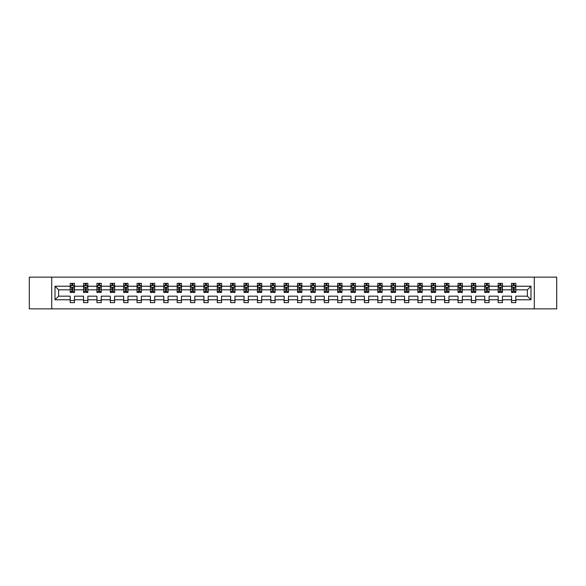 <?xml version="1.0" encoding="UTF-8"?>
<svg xmlns="http://www.w3.org/2000/svg" width="586" height="586" viewBox="0 0 586 586"><rect width="100%" height="100%" fill="white"/><g stroke="black" fill="none" stroke-linecap="round" stroke-linejoin="round"><path stroke-width="0.88" d="M534.285 277.141L29.3 277.141L29.3 308.859L556.7 308.859L556.7 277.141L534.285 277.141L534.285 308.859M515.805 299.776L515.805 296.172L527.378 296.172L530.982 299.776L515.805 299.776L515.805 302.647L511.519 302.647L511.519 299.776L502.436 299.776L502.436 302.647L498.151 302.647L498.151 299.776L489.061 299.776L489.061 302.647L484.776 302.647L484.776 299.776L475.685 299.776L475.685 302.647L471.4 302.647L471.4 299.776L462.31 299.776L462.31 302.647L458.025 302.647L458.025 299.776L448.942 299.776L448.942 302.647L444.657 302.647L444.657 299.776L435.566 299.776L435.566 302.647L431.281 302.647L431.281 299.776L422.191 299.776L422.191 302.647L417.906 302.647L417.906 299.776L408.816 299.776L408.816 302.647L404.53 302.647L404.53 299.776L395.447 299.776L395.447 302.647L391.162 302.647L391.162 299.776L382.072 299.776L382.072 302.647L377.787 302.647L377.787 299.776L368.697 299.776L368.697 302.647L364.411 302.647L364.411 299.776L355.321 299.776L355.321 302.647L351.036 302.647L351.036 299.776L341.953 299.776L341.953 302.647L337.668 302.647L337.668 299.776L328.578 299.776L328.578 302.647L324.292 302.647L324.292 299.776L315.202 299.776L315.202 302.647L310.917 302.647L310.917 299.776L301.827 299.776L301.827 302.647L297.541 302.647L297.541 299.776L288.459 299.776L288.459 302.647L284.173 302.647L284.173 299.776L275.083 299.776L275.083 302.647L270.798 302.647L270.798 299.776L261.708 299.776L261.708 302.647L257.422 302.647L257.422 299.776L248.332 299.776L248.332 302.647L244.047 302.647L244.047 299.776L234.964 299.776L234.964 302.647L230.679 302.647L230.679 299.776L221.589 299.776L221.589 302.647L217.303 302.647L217.303 299.776L208.213 299.776L208.213 302.647L203.928 302.647L203.928 299.776L194.838 299.776L194.838 302.647L190.553 302.647L190.553 299.776L181.47 299.776L181.47 302.647L177.184 302.647L177.184 299.776L168.094 299.776L168.094 302.647L163.809 302.647L163.809 299.776L154.719 299.776L154.719 302.647L150.434 302.647L150.434 299.776L141.343 299.776L141.343 302.647L137.058 302.647L137.058 299.776L127.975 299.776L127.975 302.647L123.69 302.647L123.69 299.776L114.6 299.776L114.6 302.647L110.314 302.647L110.314 299.776L101.224 299.776L101.224 302.647L96.939 302.647L96.939 299.776L87.849 299.776L87.849 302.647L83.564 302.647L83.564 299.776L74.481 299.776L74.481 302.647L70.195 302.647L70.195 299.776L55.018 299.776L55.018 286.224L70.195 286.224L70.195 283.353L74.481 283.353L74.481 286.224L83.564 286.224L83.564 283.353L87.849 283.353L87.849 286.224L96.939 286.224L96.939 283.353L101.224 283.353L101.224 286.224L110.314 286.224L110.314 283.353L114.6 283.353L114.6 286.224L123.69 286.224L123.69 283.353L127.975 283.353L127.975 286.224L137.058 286.224L137.058 283.353L141.343 283.353L141.343 286.224L150.434 286.224L150.434 283.353L154.719 283.353L154.719 286.224L163.809 286.224L163.809 283.353L168.094 283.353L168.094 286.224L177.184 286.224L177.184 283.353L181.47 283.353L181.47 286.224L190.553 286.224L190.553 283.353L194.838 283.353L194.838 286.224L203.928 286.224L203.928 283.353L208.213 283.353L208.213 286.224L217.303 286.224L217.303 283.353L221.589 283.353L221.589 286.224L230.679 286.224L230.679 283.353L234.964 283.353L234.964 286.224L244.047 286.224L244.047 283.353L248.332 283.353L248.332 286.224L257.422 286.224L257.422 283.353L261.708 283.353L261.708 286.224L270.798 286.224L270.798 283.353L275.083 283.353L275.083 286.224L284.173 286.224L284.173 283.353L288.459 283.353L288.459 286.224L297.541 286.224L297.541 283.353L301.827 283.353L301.827 286.224L310.917 286.224L310.917 283.353L315.202 283.353L315.202 286.224L324.292 286.224L324.292 283.353L328.578 283.353L328.578 286.224L337.668 286.224L337.668 283.353L341.953 283.353L341.953 286.224L351.036 286.224L351.036 283.353L355.321 283.353L355.321 286.224L364.411 286.224L364.411 283.353L368.697 283.353L368.697 286.224L377.787 286.224L377.787 283.353L382.072 283.353L382.072 286.224L391.162 286.224L391.162 283.353L395.447 283.353L395.447 286.224L404.53 286.224L404.53 283.353L408.816 283.353L408.816 286.224L417.906 286.224L417.906 283.353L422.191 283.353L422.191 286.224L431.281 286.224L431.281 283.353L435.566 283.353L435.566 286.224L444.657 286.224L444.657 283.353L448.942 283.353L448.942 286.224L458.025 286.224L458.025 283.353L462.31 283.353L462.31 286.224L471.4 286.224L471.4 283.353L475.685 283.353L475.685 286.224L484.776 286.224L484.776 283.353L489.061 283.353L489.061 286.224L498.151 286.224L498.151 283.353L502.436 283.353L502.436 286.224L511.519 286.224L511.519 283.353L515.805 283.353L515.805 286.224L530.982 286.224L530.982 299.776M51.715 308.859L51.715 277.141M511.519 286.224L511.519 289.828L502.436 289.828L502.436 286.224M502.436 299.776L502.436 296.172L511.519 296.172L511.519 299.776M498.151 286.224L498.151 289.828L489.061 289.828L489.061 286.224M489.061 299.776L489.061 296.172L498.151 296.172L498.151 299.776M484.776 286.224L484.776 289.828L475.685 289.828L475.685 286.224M475.685 299.776L475.685 296.172L484.776 296.172L484.776 299.776M471.4 286.224L471.4 289.828L462.31 289.828L462.31 286.224M462.31 299.776L462.31 296.172L471.4 296.172L471.4 299.776M458.025 286.224L458.025 289.828L448.942 289.828L448.942 286.224M448.942 299.776L448.942 296.172L458.025 296.172L458.025 299.776M444.657 286.224L444.657 289.828L435.566 289.828L435.566 286.224M435.566 299.776L435.566 296.172L444.657 296.172L444.657 299.776M431.281 286.224L431.281 289.828L422.191 289.828L422.191 286.224M422.191 299.776L422.191 296.172L431.281 296.172L431.281 299.776M417.906 286.224L417.906 289.828L408.816 289.828L408.816 286.224M408.816 299.776L408.816 296.172L417.906 296.172L417.906 299.776M404.53 286.224L404.53 289.828L395.447 289.828L395.447 286.224M395.447 299.776L395.447 296.172L404.53 296.172L404.53 299.776M391.162 286.224L391.162 289.828L382.072 289.828L382.072 286.224M382.072 299.776L382.072 296.172L391.162 296.172L391.162 299.776M377.787 286.224L377.787 289.828L368.697 289.828L368.697 286.224M368.697 299.776L368.697 296.172L377.787 296.172L377.787 299.776M364.411 286.224L364.411 289.828L355.321 289.828L355.321 286.224M355.321 299.776L355.321 296.172L364.411 296.172L364.411 299.776M351.036 286.224L351.036 289.828L341.953 289.828L341.953 286.224M341.953 299.776L341.953 296.172L351.036 296.172L351.036 299.776M337.668 286.224L337.668 289.828L328.578 289.828L328.578 286.224M328.578 299.776L328.578 296.172L337.668 296.172L337.668 299.776M324.292 286.224L324.292 289.828L315.202 289.828L315.202 286.224M315.202 299.776L315.202 296.172L324.292 296.172L324.292 299.776M310.917 286.224L310.917 289.828L301.827 289.828L301.827 286.224M301.827 299.776L301.827 296.172L310.917 296.172L310.917 299.776M297.541 286.224L297.541 289.828L288.459 289.828L288.459 286.224M288.459 299.776L288.459 296.172L297.541 296.172L297.541 299.776M284.173 286.224L284.173 289.828L275.083 289.828L275.083 286.224M275.083 299.776L275.083 296.172L284.173 296.172L284.173 299.776M270.798 286.224L270.798 289.828L261.708 289.828L261.708 286.224M261.708 299.776L261.708 296.172L270.798 296.172L270.798 299.776M257.422 286.224L257.422 289.828L248.332 289.828L248.332 286.224M248.332 299.776L248.332 296.172L257.422 296.172L257.422 299.776M244.047 286.224L244.047 289.828L234.964 289.828L234.964 286.224M234.964 299.776L234.964 296.172L244.047 296.172L244.047 299.776M230.679 286.224L230.679 289.828L221.589 289.828L221.589 286.224M221.589 299.776L221.589 296.172L230.679 296.172L230.679 299.776M217.303 286.224L217.303 289.828L208.213 289.828L208.213 286.224M208.213 299.776L208.213 296.172L217.303 296.172L217.303 299.776M203.928 286.224L203.928 289.828L194.838 289.828L194.838 286.224M194.838 299.776L194.838 296.172L203.928 296.172L203.928 299.776M190.553 286.224L190.553 289.828L181.47 289.828L181.47 286.224M181.47 299.776L181.47 296.172L190.553 296.172L190.553 299.776M177.184 286.224L177.184 289.828L168.094 289.828L168.094 286.224M168.094 299.776L168.094 296.172L177.184 296.172L177.184 299.776M163.809 286.224L163.809 289.828L154.719 289.828L154.719 286.224M154.719 299.776L154.719 296.172L163.809 296.172L163.809 299.776M150.434 286.224L150.434 289.828L141.343 289.828L141.343 286.224M141.343 299.776L141.343 296.172L150.434 296.172L150.434 299.776M137.058 286.224L137.058 289.828L127.975 289.828L127.975 286.224M127.975 299.776L127.975 296.172L137.058 296.172L137.058 299.776M123.69 286.224L123.69 289.828L114.6 289.828L114.6 286.224M114.6 299.776L114.6 296.172L123.69 296.172L123.69 299.776M110.314 286.224L110.314 289.828L101.224 289.828L101.224 286.224M101.224 299.776L101.224 296.172L110.314 296.172L110.314 299.776M96.939 286.224L96.939 289.828L87.849 289.828L87.849 286.224M87.849 299.776L87.849 296.172L96.939 296.172L96.939 299.776M83.564 286.224L83.564 289.828L74.481 289.828L74.481 286.224M74.481 299.776L74.481 296.172L83.564 296.172L83.564 299.776M70.195 286.224L70.195 289.828L58.622 289.828L58.622 296.172L70.195 296.172L70.195 299.776M55.018 286.224L58.622 289.828M527.378 296.172L527.378 289.828L515.805 289.828L515.805 286.224M513.153 285.499L514.178 285.499M499.777 285.499L500.803 285.499M486.402 285.499L487.435 285.499M473.027 285.499L474.059 285.499M459.658 285.499L460.684 285.499M446.283 285.499L447.308 285.499M432.908 285.499L433.94 285.499M419.532 285.499L420.565 285.499M406.164 285.499L407.189 285.499M392.788 285.499L393.814 285.499M379.413 285.499L380.446 285.499M366.038 285.499L367.07 285.499M352.669 285.499L353.695 285.499M339.294 285.499L340.32 285.499M325.919 285.499L326.951 285.499M312.543 285.499L313.576 285.499M299.175 285.499L300.2 285.499M285.8 285.499L286.825 285.499M272.424 285.499L273.457 285.499M259.049 285.499L260.081 285.499M245.68 285.499L246.706 285.499M232.305 285.499L233.331 285.499M218.93 285.499L219.962 285.499M205.554 285.499L206.587 285.499M192.186 285.499L193.212 285.499M178.811 285.499L179.836 285.499M165.435 285.499L166.468 285.499M152.06 285.499L153.093 285.499M138.692 285.499L139.717 285.499M125.316 285.499L126.342 285.499M111.941 285.499L112.973 285.499M98.565 285.499L99.598 285.499M85.197 285.499L86.223 285.499M71.822 285.499L72.847 285.499M70.195 300.501L74.481 300.501M83.564 300.501L87.849 300.501M96.939 300.501L101.224 300.501M110.314 300.501L114.6 300.501M123.69 300.501L127.975 300.501M137.058 300.501L141.343 300.501M150.434 300.501L154.719 300.501M163.809 300.501L168.094 300.501M177.184 300.501L181.47 300.501M190.553 300.501L194.838 300.501M203.928 300.501L208.213 300.501M217.303 300.501L221.589 300.501M230.679 300.501L234.964 300.501M244.047 300.501L248.332 300.501M257.422 300.501L261.708 300.501M270.798 300.501L275.083 300.501M284.173 300.501L288.459 300.501M297.541 300.501L301.827 300.501M310.917 300.501L315.202 300.501M324.292 300.501L328.578 300.501M337.668 300.501L341.953 300.501M351.036 300.501L355.321 300.501M364.411 300.501L368.697 300.501M377.787 300.501L382.072 300.501M391.162 300.501L395.447 300.501M404.53 300.501L408.816 300.501M417.906 300.501L422.191 300.501M431.281 300.501L435.566 300.501M444.657 300.501L448.942 300.501M458.025 300.501L462.31 300.501M471.4 300.501L475.685 300.501M484.776 300.501L489.061 300.501M498.151 300.501L502.436 300.501M511.519 300.501L515.805 300.501M58.622 296.172L55.018 299.776M530.982 286.224L527.378 289.828M72.847 284.474L71.822 284.474M71.001 285.646L70.195 285.646L70.195 283.353L71.822 283.353L71.822 285.543M70.195 291.41L70.195 292.487L71.822 292.487L71.822 291.41L70.195 291.41L70.195 289.828M74.481 289.828L74.481 292.487L72.847 292.487L72.847 287.902L71.822 287.902L71.822 291.41M73.675 285.646L74.481 285.646L74.481 283.353L72.847 283.353L72.847 285.543M74.481 287.257L73.624 285.543L71.053 285.543L70.195 287.257M86.223 284.474L85.197 284.474M84.369 285.646L83.564 285.646L83.564 283.353L85.197 283.353L85.197 285.543M83.564 291.41L83.564 292.487L85.197 292.487L85.197 291.41L83.564 291.41L83.564 289.828M87.849 289.828L87.849 292.487L86.223 292.487L86.223 287.902L85.197 287.902L85.197 291.41M87.043 285.646L87.849 285.646L87.849 283.353L86.223 283.353L86.223 285.543M87.849 287.257L86.992 285.543L84.421 285.543L83.564 287.257M99.598 284.474L98.565 284.474M97.745 285.646L96.939 285.646L96.939 283.353L98.565 283.353L98.565 285.543M96.939 291.41L96.939 292.487L98.565 292.487L98.565 291.41L96.939 291.41L96.939 289.828M101.224 289.828L101.224 292.487L99.598 292.487L99.598 287.902L98.565 287.902L98.565 291.41M100.418 285.646L101.224 285.646L101.224 283.353L99.598 283.353L99.598 285.543M101.224 287.257L100.367 285.543L97.796 285.543L96.939 287.257M112.973 284.474L111.941 284.474M111.12 285.646L110.314 285.646L110.314 283.353L111.941 283.353L111.941 285.543M110.314 291.41L110.314 292.487L111.941 292.487L111.941 291.41L110.314 291.41L110.314 289.828M114.6 289.828L114.6 292.487L112.973 292.487L112.973 287.902L111.941 287.902L111.941 291.41M113.794 285.646L114.6 285.646L114.6 283.353L112.973 283.353L112.973 285.543M114.6 287.257L113.743 285.543L111.172 285.543L110.314 287.257M126.342 284.474L125.316 284.474M124.496 285.646L123.69 285.646L123.69 283.353L125.316 283.353L125.316 285.543M123.69 291.41L123.69 292.487L125.316 292.487L125.316 291.41L123.69 291.41L123.69 289.828M127.975 289.828L127.975 292.487L126.342 292.487L126.342 287.902L125.316 287.902L125.316 291.41M127.169 285.646L127.975 285.646L127.975 283.353L126.342 283.353L126.342 285.543M127.975 287.257L127.118 285.543L124.547 285.543L123.69 287.257M139.717 284.474L138.692 284.474M137.864 285.646L137.058 285.646L137.058 283.353L138.692 283.353L138.692 285.543M137.058 291.41L137.058 292.487L138.692 292.487L138.692 291.41L137.058 291.41L137.058 289.828M141.343 289.828L141.343 292.487L139.717 292.487L139.717 287.902L138.692 287.902L138.692 291.41M140.537 285.646L141.343 285.646L141.343 283.353L139.717 283.353L139.717 285.543M141.343 287.257L140.486 285.543L137.915 285.543L137.058 287.257M153.093 284.474L152.06 284.474M151.239 285.646L150.434 285.646L150.434 283.353L152.06 283.353L152.06 285.543M150.434 291.41L150.434 292.487L152.06 292.487L152.06 291.41L150.434 291.41L150.434 289.828M154.719 289.828L154.719 292.487L153.093 292.487L153.093 287.902L152.06 287.902L152.06 291.41M153.913 285.646L154.719 285.646L154.719 283.353L153.093 283.353L153.093 285.543M154.719 287.257L153.862 285.543L151.291 285.543L150.434 287.257M166.468 284.474L165.435 284.474M164.615 285.646L163.809 285.646L163.809 283.353L165.435 283.353L165.435 285.543M163.809 291.41L163.809 292.487L165.435 292.487L165.435 291.41L163.809 291.41L163.809 289.828M168.094 289.828L168.094 292.487L166.468 292.487L166.468 287.902L165.435 287.902L165.435 291.41M167.288 285.646L168.094 285.646L168.094 283.353L166.468 283.353L166.468 285.543M168.094 287.257L167.237 285.543L164.666 285.543L163.809 287.257M179.836 284.474L178.811 284.474M177.99 285.646L177.184 285.646L177.184 283.353L178.811 283.353L178.811 285.543M177.184 291.41L177.184 292.487L178.811 292.487L178.811 291.41L177.184 291.41L177.184 289.828M181.47 289.828L181.47 292.487L179.836 292.487L179.836 287.902L178.811 287.902L178.811 291.41M180.664 285.646L181.47 285.646L181.47 283.353L179.836 283.353L179.836 285.543M181.47 287.257L180.613 285.543L178.041 285.543L177.184 287.257M193.212 284.474L192.186 284.474M191.358 285.646L190.553 285.646L190.553 283.353L192.186 283.353L192.186 285.543M190.553 291.41L190.553 292.487L192.186 292.487L192.186 291.41L190.553 291.41L190.553 289.828M194.838 289.828L194.838 292.487L193.212 292.487L193.212 287.902L192.186 287.902L192.186 291.41M194.032 285.646L194.838 285.646L194.838 283.353L193.212 283.353L193.212 285.543M194.838 287.257L193.981 285.543L191.41 285.543L190.553 287.257M206.587 284.474L205.554 284.474M204.734 285.646L203.928 285.646L203.928 283.353L205.554 283.353L205.554 285.543M203.928 291.41L203.928 292.487L205.554 292.487L205.554 291.41L203.928 291.41L203.928 289.828M208.213 289.828L208.213 292.487L206.587 292.487L206.587 287.902L205.554 287.902L205.554 291.41M207.407 285.646L208.213 285.646L208.213 283.353L206.587 283.353L206.587 285.543M208.213 287.257L207.356 285.543L204.785 285.543L203.928 287.257M219.962 284.474L218.93 284.474M218.109 285.646L217.303 285.646L217.303 283.353L218.93 283.353L218.93 285.543M217.303 291.41L217.303 292.487L218.93 292.487L218.93 291.41L217.303 291.41L217.303 289.828M221.589 289.828L221.589 292.487L219.962 292.487L219.962 287.902L218.93 287.902L218.93 291.41M220.783 285.646L221.589 285.646L221.589 283.353L219.962 283.353L219.962 285.543M221.589 287.257L220.732 285.543L218.16 285.543L217.303 287.257M233.331 284.474L232.305 284.474M231.485 285.646L230.679 285.646L230.679 283.353L232.305 283.353L232.305 285.543M230.679 291.41L230.679 292.487L232.305 292.487L232.305 291.41L230.679 291.41L230.679 289.828M234.964 289.828L234.964 292.487L233.331 292.487L233.331 287.902L232.305 287.902L232.305 291.41M234.158 285.646L234.964 285.646L234.964 283.353L233.331 283.353L233.331 285.543M234.964 287.257L234.107 285.543L231.536 285.543L230.679 287.257M246.706 284.474L245.68 284.474M244.853 285.646L244.047 285.646L244.047 283.353L245.68 283.353L245.68 285.543M244.047 291.41L244.047 292.487L245.68 292.487L245.68 291.41L244.047 291.41L244.047 289.828M248.332 289.828L248.332 292.487L246.706 292.487L246.706 287.902L245.68 287.902L245.68 291.41M247.526 285.646L248.332 285.646L248.332 283.353L246.706 283.353L246.706 285.543M248.332 287.257L247.475 285.543L244.904 285.543L244.047 287.257M260.081 284.474L259.049 284.474M258.228 285.646L257.422 285.646L257.422 283.353L259.049 283.353L259.049 285.543M257.422 291.41L257.422 292.487L259.049 292.487L259.049 291.41L257.422 291.41L257.422 289.828M261.708 289.828L261.708 292.487L260.081 292.487L260.081 287.902L259.049 287.902L259.049 291.41M260.902 285.646L261.708 285.646L261.708 283.353L260.081 283.353L260.081 285.543M261.708 287.257L260.851 285.543L258.28 285.543L257.422 287.257M273.457 284.474L272.424 284.474M271.604 285.646L270.798 285.646L270.798 283.353L272.424 283.353L272.424 285.543M270.798 291.41L270.798 292.487L272.424 292.487L272.424 291.41L270.798 291.41L270.798 289.828M275.083 289.828L275.083 292.487L273.457 292.487L273.457 287.902L272.424 287.902L272.424 291.41M274.277 285.646L275.083 285.646L275.083 283.353L273.457 283.353L273.457 285.543M275.083 287.257L274.226 285.543L271.655 285.543L270.798 287.257M286.825 284.474L285.8 284.474M284.979 285.646L284.173 285.646L284.173 283.353L285.8 283.353L285.8 285.543M284.173 291.41L284.173 292.487L285.8 292.487L285.8 291.41L284.173 291.41L284.173 289.828M288.459 289.828L288.459 292.487L286.825 292.487L286.825 287.902L285.8 287.902L285.8 291.41M287.653 285.646L288.459 285.646L288.459 283.353L286.825 283.353L286.825 285.543M288.459 287.257L287.601 285.543L285.03 285.543L284.173 287.257M300.2 284.474L299.175 284.474M298.347 285.646L297.541 285.646L297.541 283.353L299.175 283.353L299.175 285.543M297.541 291.41L297.541 292.487L299.175 292.487L299.175 291.41L297.541 291.41L297.541 289.828M301.827 289.828L301.827 292.487L300.2 292.487L300.2 287.902L299.175 287.902L299.175 291.41M301.021 285.646L301.827 285.646L301.827 283.353L300.2 283.353L300.2 285.543M301.827 287.257L300.97 285.543L298.399 285.543L297.541 287.257M313.576 284.474L312.543 284.474M311.723 285.646L310.917 285.646L310.917 283.353L312.543 283.353L312.543 285.543M310.917 291.41L310.917 292.487L312.543 292.487L312.543 291.41L310.917 291.41L310.917 289.828M315.202 289.828L315.202 292.487L313.576 292.487L313.576 287.902L312.543 287.902L312.543 291.41M314.396 285.646L315.202 285.646L315.202 283.353L313.576 283.353L313.576 285.543M315.202 287.257L314.345 285.543L311.774 285.543L310.917 287.257M326.951 284.474L325.919 284.474M325.098 285.646L324.292 285.646L324.292 283.353L325.919 283.353L325.919 285.543M324.292 291.41L324.292 292.487L325.919 292.487L325.919 291.41L324.292 291.41L324.292 289.828M328.578 289.828L328.578 292.487L326.951 292.487L326.951 287.902L325.919 287.902L325.919 291.41M327.772 285.646L328.578 285.646L328.578 283.353L326.951 283.353L326.951 285.543M328.578 287.257L327.721 285.543L325.149 285.543L324.292 287.257M340.32 284.474L339.294 284.474M338.474 285.646L337.668 285.646L337.668 283.353L339.294 283.353L339.294 285.543M337.668 291.41L337.668 292.487L339.294 292.487L339.294 291.41L337.668 291.41L337.668 289.828M341.953 289.828L341.953 292.487L340.32 292.487L340.32 287.902L339.294 287.902L339.294 291.41M341.147 285.646L341.953 285.646L341.953 283.353L340.32 283.353L340.32 285.543M341.953 287.257L341.096 285.543L338.525 285.543L337.668 287.257M353.695 284.474L352.669 284.474M351.842 285.646L351.036 285.646L351.036 283.353L352.669 283.353L352.669 285.543M351.036 291.41L351.036 292.487L352.669 292.487L352.669 291.41L351.036 291.41L351.036 289.828M355.321 289.828L355.321 292.487L353.695 292.487L353.695 287.902L352.669 287.902L352.669 291.41M354.515 285.646L355.321 285.646L355.321 283.353L353.695 283.353L353.695 285.543M355.321 287.257L354.464 285.543L351.893 285.543L351.036 287.257M367.07 284.474L366.038 284.474M365.217 285.646L364.411 285.646L364.411 283.353L366.038 283.353L366.038 285.543M364.411 291.41L364.411 292.487L366.038 292.487L366.038 291.41L364.411 291.41L364.411 289.828M368.697 289.828L368.697 292.487L367.07 292.487L367.07 287.902L366.038 287.902L366.038 291.41M367.891 285.646L368.697 285.646L368.697 283.353L367.07 283.353L367.07 285.543M368.697 287.257L367.84 285.543L365.268 285.543L364.411 287.257M380.446 284.474L379.413 284.474M378.593 285.646L377.787 285.646L377.787 283.353L379.413 283.353L379.413 285.543M377.787 291.41L377.787 292.487L379.413 292.487L379.413 291.41L377.787 291.41L377.787 289.828M382.072 289.828L382.072 292.487L380.446 292.487L380.446 287.902L379.413 287.902L379.413 291.41M381.266 285.646L382.072 285.646L382.072 283.353L380.446 283.353L380.446 285.543M382.072 287.257L381.215 285.543L378.644 285.543L377.787 287.257M393.814 284.474L392.788 284.474M391.968 285.646L391.162 285.646L391.162 283.353L392.788 283.353L392.788 285.543M391.162 291.41L391.162 292.487L392.788 292.487L392.788 291.41L391.162 291.41L391.162 289.828M395.447 289.828L395.447 292.487L393.814 292.487L393.814 287.902L392.788 287.902L392.788 291.41M394.642 285.646L395.447 285.646L395.447 283.353L393.814 283.353L393.814 285.543M395.447 287.257L394.59 285.543L392.019 285.543L391.162 287.257M407.189 284.474L406.164 284.474M405.336 285.646L404.53 285.646L404.53 283.353L406.164 283.353L406.164 285.543M404.53 291.41L404.53 292.487L406.164 292.487L406.164 291.41L404.53 291.41L404.53 289.828M408.816 289.828L408.816 292.487L407.189 292.487L407.189 287.902L406.164 287.902L406.164 291.41M408.01 285.646L408.816 285.646L408.816 283.353L407.189 283.353L407.189 285.543M408.816 287.257L407.959 285.543L405.387 285.543L404.53 287.257M420.565 284.474L419.532 284.474M418.712 285.646L417.906 285.646L417.906 283.353L419.532 283.353L419.532 285.543M417.906 291.41L417.906 292.487L419.532 292.487L419.532 291.41L417.906 291.41L417.906 289.828M422.191 289.828L422.191 292.487L420.565 292.487L420.565 287.902L419.532 287.902L419.532 291.41M421.385 285.646L422.191 285.646L422.191 283.353L420.565 283.353L420.565 285.543M422.191 287.257L421.334 285.543L418.763 285.543L417.906 287.257M433.94 284.474L432.908 284.474M432.087 285.646L431.281 285.646L431.281 283.353L432.908 283.353L432.908 285.543M431.281 291.41L431.281 292.487L432.908 292.487L432.908 291.41L431.281 291.41L431.281 289.828M435.566 289.828L435.566 292.487L433.94 292.487L433.94 287.902L432.908 287.902L432.908 291.41M434.761 285.646L435.566 285.646L435.566 283.353L433.94 283.353L433.94 285.543M435.566 287.257L434.709 285.543L432.138 285.543L431.281 287.257M447.308 284.474L446.283 284.474M445.463 285.646L444.657 285.646L444.657 283.353L446.283 283.353L446.283 285.543M444.657 291.41L444.657 292.487L446.283 292.487L446.283 291.41L444.657 291.41L444.657 289.828M448.942 289.828L448.942 292.487L447.308 292.487L447.308 287.902L446.283 287.902L446.283 291.41M448.136 285.646L448.942 285.646L448.942 283.353L447.308 283.353L447.308 285.543M448.942 287.257L448.085 285.543L445.514 285.543L444.657 287.257M460.684 284.474L459.658 284.474M458.831 285.646L458.025 285.646L458.025 283.353L459.658 283.353L459.658 285.543M458.025 291.41L458.025 292.487L459.658 292.487L459.658 291.41L458.025 291.41L458.025 289.828M462.31 289.828L462.31 292.487L460.684 292.487L460.684 287.902L459.658 287.902L459.658 291.41M461.504 285.646L462.31 285.646L462.31 283.353L460.684 283.353L460.684 285.543M462.31 287.257L461.453 285.543L458.882 285.543L458.025 287.257M474.059 284.474L473.027 284.474M472.206 285.646L471.4 285.646L471.4 283.353L473.027 283.353L473.027 285.543M471.4 291.41L471.4 292.487L473.027 292.487L473.027 291.41L471.4 291.41L471.4 289.828M475.685 289.828L475.685 292.487L474.059 292.487L474.059 287.902L473.027 287.902L473.027 291.41M474.88 285.646L475.685 285.646L475.685 283.353L474.059 283.353L474.059 285.543M475.685 287.257L474.828 285.543L472.257 285.543L471.4 287.257M487.435 284.474L486.402 284.474M485.582 285.646L484.776 285.646L484.776 283.353L486.402 283.353L486.402 285.543M484.776 291.41L484.776 292.487L486.402 292.487L486.402 291.41L484.776 291.41L484.776 289.828M489.061 289.828L489.061 292.487L487.435 292.487L487.435 287.902L486.402 287.902L486.402 291.41M488.255 285.646L489.061 285.646L489.061 283.353L487.435 283.353L487.435 285.543M489.061 287.257L488.204 285.543L485.633 285.543L484.776 287.257M500.803 284.474L499.777 284.474M498.957 285.646L498.151 285.646L498.151 283.353L499.777 283.353L499.777 285.543M498.151 291.41L498.151 292.487L499.777 292.487L499.777 291.41L498.151 291.41L498.151 289.828M502.436 289.828L502.436 292.487L500.803 292.487L500.803 287.902L499.777 287.902L499.777 291.41M501.631 285.646L502.436 285.646L502.436 283.353L500.803 283.353L500.803 285.543M502.436 287.257L501.579 285.543L499.008 285.543L498.151 287.257M514.178 284.474L513.153 284.474M512.325 285.646L511.519 285.646L511.519 283.353L513.153 283.353L513.153 285.543M511.519 291.41L511.519 292.487L513.153 292.487L513.153 291.41L511.519 291.41L511.519 289.828M515.805 289.828L515.805 292.487L514.178 292.487L514.178 287.902L513.153 287.902L513.153 291.41M514.999 285.646L515.805 285.646L515.805 283.353L514.178 283.353L514.178 285.543M515.805 287.257L514.947 285.543L512.376 285.543L511.519 287.257M74.459 287.213L70.217 287.213M74.481 291.41L72.847 291.41M71.822 289.11L70.195 289.11M74.481 289.11L72.847 289.11M72.847 285.016L71.822 285.016M87.834 287.213L83.586 287.213M87.849 291.41L86.223 291.41M85.197 289.11L83.564 289.11M87.849 289.11L86.223 289.11M86.223 285.016L85.197 285.016M101.202 287.213L96.961 287.213M101.224 291.41L99.598 291.41M98.565 289.11L96.939 289.11M101.224 289.11L99.598 289.11M99.598 285.016L98.565 285.016M114.578 287.213L110.336 287.213M114.6 291.41L112.973 291.41M111.941 289.11L110.314 289.11M114.6 289.11L112.973 289.11M112.973 285.016L111.941 285.016M127.953 287.213L123.705 287.213M127.975 291.41L126.342 291.41M125.316 289.11L123.69 289.11M127.975 289.11L126.342 289.11M126.342 285.016L125.316 285.016M141.329 287.213L137.08 287.213M141.343 291.41L139.717 291.41M138.692 289.11L137.058 289.11M141.343 289.11L139.717 289.11M139.717 285.016L138.692 285.016M154.697 287.213L150.456 287.213M154.719 291.41L153.093 291.41M152.06 289.11L150.434 289.11M154.719 289.11L153.093 289.11M153.093 285.016L152.06 285.016M168.072 287.213L163.831 287.213M168.094 291.41L166.468 291.41M165.435 289.11L163.809 289.11M168.094 289.11L166.468 289.11M166.468 285.016L165.435 285.016M181.448 287.213L177.199 287.213M181.47 291.41L179.836 291.41M178.811 289.11L177.184 289.11M181.47 289.11L179.836 289.11M179.836 285.016L178.811 285.016M194.823 287.213L190.575 287.213M194.838 291.41L193.212 291.41M192.186 289.11L190.553 289.11M194.838 289.11L193.212 289.11M193.212 285.016L192.186 285.016M208.191 287.213L203.95 287.213M208.213 291.41L206.587 291.41M205.554 289.11L203.928 289.11M208.213 289.11L206.587 289.11M206.587 285.016L205.554 285.016M221.567 287.213L217.325 287.213M221.589 291.41L219.962 291.41M218.93 289.11L217.303 289.11M221.589 289.11L219.962 289.11M219.962 285.016L218.93 285.016M234.942 287.213L230.694 287.213M234.964 291.41L233.331 291.41M232.305 289.11L230.679 289.11M234.964 289.11L233.331 289.11M233.331 285.016L232.305 285.016M248.318 287.213L244.069 287.213M248.332 291.41L246.706 291.41M245.68 289.11L244.047 289.11M248.332 289.11L246.706 289.11M246.706 285.016L245.68 285.016M261.686 287.213L257.444 287.213M261.708 291.41L260.081 291.41M259.049 289.11L257.422 289.11M261.708 289.11L260.081 289.11M260.081 285.016L259.049 285.016M275.061 287.213L270.82 287.213M275.083 291.41L273.457 291.41M272.424 289.11L270.798 289.11M275.083 289.11L273.457 289.11M273.457 285.016L272.424 285.016M288.437 287.213L284.188 287.213M288.459 291.41L286.825 291.41M285.8 289.11L284.173 289.11M288.459 289.11L286.825 289.11M286.825 285.016L285.8 285.016M301.812 287.213L297.563 287.213M301.827 291.41L300.2 291.41M299.175 289.11L297.541 289.11M301.827 289.11L300.2 289.11M300.2 285.016L299.175 285.016M315.18 287.213L310.939 287.213M315.202 291.41L313.576 291.41M312.543 289.11L310.917 289.11M315.202 289.11L313.576 289.11M313.576 285.016L312.543 285.016M328.556 287.213L324.314 287.213M328.578 291.41L326.951 291.41M325.919 289.11L324.292 289.11M328.578 289.11L326.951 289.11M326.951 285.016L325.919 285.016M341.931 287.213L337.683 287.213M341.953 291.41L340.32 291.41M339.294 289.11L337.668 289.11M341.953 289.11L340.32 289.11M340.32 285.016L339.294 285.016M355.306 287.213L351.058 287.213M355.321 291.41L353.695 291.41M352.669 289.11L351.036 289.11M355.321 289.11L353.695 289.11M353.695 285.016L352.669 285.016M368.675 287.213L364.433 287.213M368.697 291.41L367.07 291.41M366.038 289.11L364.411 289.11M368.697 289.11L367.07 289.11M367.07 285.016L366.038 285.016M382.05 287.213L377.809 287.213M382.072 291.41L380.446 291.41M379.413 289.11L377.787 289.11M382.072 289.11L380.446 289.11M380.446 285.016L379.413 285.016M395.425 287.213L391.177 287.213M395.447 291.41L393.814 291.41M392.788 289.11L391.162 289.11M395.447 289.11L393.814 289.11M393.814 285.016L392.788 285.016M408.801 287.213L404.552 287.213M408.816 291.41L407.189 291.41M406.164 289.11L404.53 289.11M408.816 289.11L407.189 289.11M407.189 285.016L406.164 285.016M422.169 287.213L417.928 287.213M422.191 291.41L420.565 291.41M419.532 289.11L417.906 289.11M422.191 289.11L420.565 289.11M420.565 285.016L419.532 285.016M435.545 287.213L431.303 287.213M435.566 291.41L433.94 291.41M432.908 289.11L431.281 289.11M435.566 289.11L433.94 289.11M433.94 285.016L432.908 285.016M448.92 287.213L444.671 287.213M448.942 291.41L447.308 291.41M446.283 289.11L444.657 289.11M448.942 289.11L447.308 289.11M447.308 285.016L446.283 285.016M462.295 287.213L458.047 287.213M462.31 291.41L460.684 291.41M459.658 289.11L458.025 289.11M462.31 289.11L460.684 289.11M460.684 285.016L459.658 285.016M475.664 287.213L471.422 287.213M475.685 291.41L474.059 291.41M473.027 289.11L471.4 289.11M475.685 289.11L474.059 289.11M474.059 285.016L473.027 285.016M489.039 287.213L484.798 287.213M489.061 291.41L487.435 291.41M486.402 289.11L484.776 289.11M489.061 289.11L487.435 289.11M487.435 285.016L486.402 285.016M502.414 287.213L498.166 287.213M502.436 291.41L500.803 291.41M499.777 289.11L498.151 289.11M502.436 289.11L500.803 289.11M500.803 285.016L499.777 285.016M515.783 287.213L511.541 287.213M515.805 291.41L514.178 291.41M513.153 289.11L511.519 289.11M515.805 289.11L514.178 289.11M514.178 285.016L513.153 285.016"/></g></svg>
